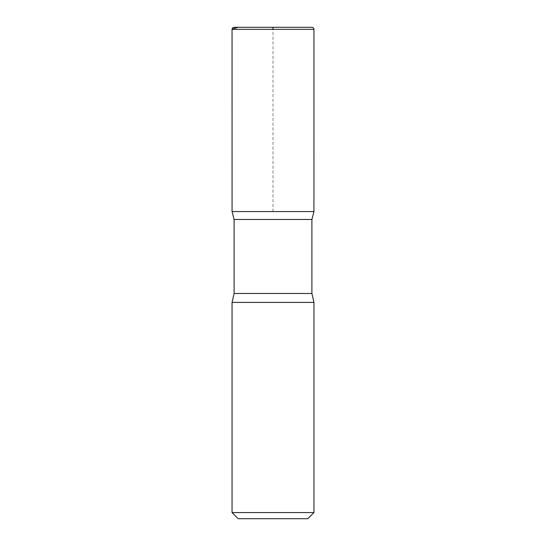 <?xml version="1.0" encoding="UTF-8"?>
<svg xmlns="http://www.w3.org/2000/svg" width="546" height="546" viewBox="0 0 546 546"><rect width="100%" height="100%" fill="white"/><g stroke="black" fill="none" stroke-linecap="round" stroke-linejoin="round"><path stroke-width="0.41" stroke-dasharray="2.73 2.05" d="M307.808 518.7L238.192 518.7M313.95 512.558L232.05 512.558M311.902 219.472L234.097 219.472M313.936 211.575L232.064 211.575L313.936 211.575M313.95 302.402L232.05 302.402M273 211.575L273 29.348M311.902 293.475L234.097 293.475M313.95 29.348L232.05 29.348"/><path stroke-width="0.82" d="M313.95 512.558L232.05 512.558L238.192 518.7L307.808 518.7L313.95 512.558L313.95 302.402L311.902 293.475L311.902 219.472L313.936 211.575L232.064 211.575L313.936 211.575L313.95 29.348C313.827 28.105 313.145 27.423 311.902 27.3L234.097 27.3L311.902 27.3M232.05 512.558L232.05 302.402L234.097 293.475L234.097 219.472L311.902 219.472M234.097 219.472L232.064 211.575L232.05 29.348C232.173 28.105 232.855 27.423 234.097 27.3M232.05 302.402L313.95 302.402M273 29.348L273 27.3L237.947 27.3L232.05 29.293L232.064 211.575L273 211.575M234.097 293.475L311.902 293.475M232.05 29.348L313.95 29.348"/></g></svg>
